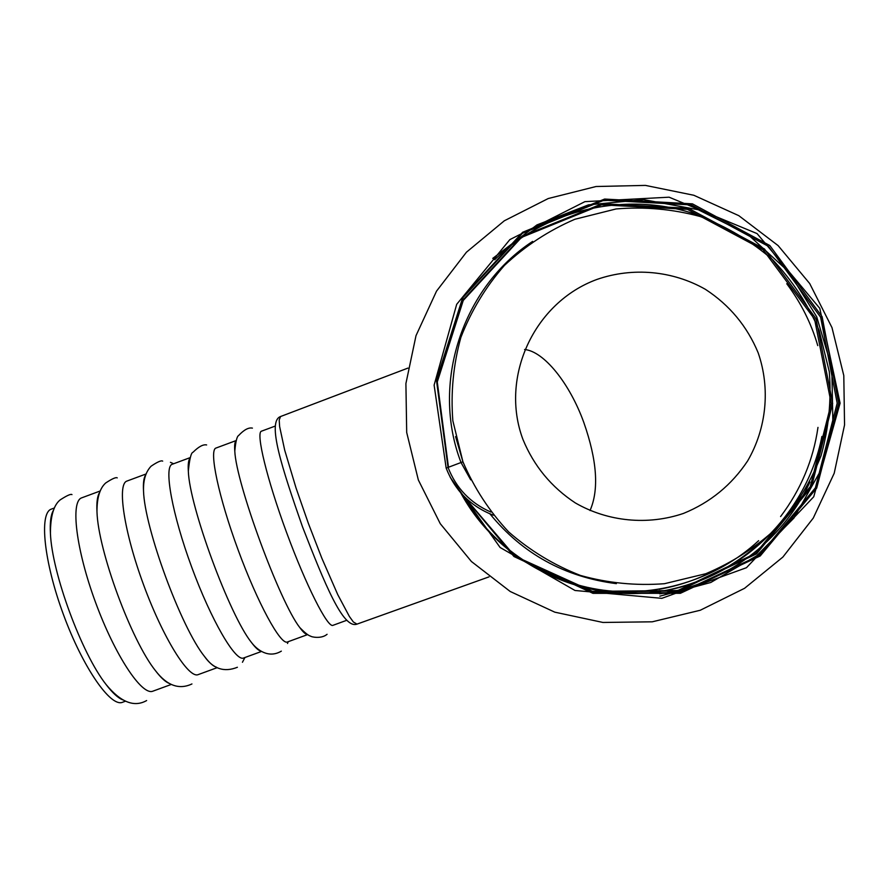 <?xml version="1.0" encoding="UTF-8"?>
<svg xmlns="http://www.w3.org/2000/svg" width="889" height="889" viewBox="0 0 889 889"><rect width="100%" height="100%" fill="white"/><g stroke="black" fill="none" stroke-linecap="round" stroke-linejoin="round"><path stroke-width="1.33" d="M524.577 349.488C544.146 351.388 569.827 383.648 583.829 422.519C597.086 460.369 599.153 489.717 590.029 510.553M758.195 352.877C747.149 326.263 729.547 305.071 705.377 289.314C672.606 270.645 632.701 267.022 597.075 279.39C534.1 302.293 499.518 377.269 522.988 439.533C533.922 466.014 551.38 487.161 575.383 502.963C607.954 521.71 647.781 525.588 683.519 513.409C710.267 502.474 731.625 484.983 747.627 460.935C766.585 428.32 770.496 388.482 758.195 352.877M700.265 610.254L652.259 621.811L602.942 622.456L554.803 612.165L510.219 591.496L471.403 561.504L440.266 523.699L418.341 479.971L406.695 432.476L405.906 383.57L416.008 335.664L436.521 291.148L466.436 252.209L504.296 220.805L548.235 198.536L596.075 186.512L645.436 185.401L693.831 195.269L738.815 215.671L778.108 245.597L809.701 283.547L831.982 327.608L843.794 375.558L844.55 424.942L834.204 473.259L813.279 518.054L782.887 557.059L744.56 588.307L700.265 610.254M280.557 416.519L279.202 420.03L279.624 426.542L284.702 450.178L296.004 487.883L308.294 523.188L321.818 558.159L337.753 594.619L349.377 616.466L353.377 622L356.956 624.122M705.799 573.716L664.45 583.706C635.957 585.862 607.965 583.106 580.506 575.461C553.958 565.126 530 550.591 508.63 531.889C489.25 511.142 474.004 487.739 462.891 461.669L452.845 420.753C450.645 392.505 453.323 364.701 460.891 337.353C471.17 310.883 485.661 286.925 504.374 265.478C525.155 245.986 548.657 230.584 574.872 219.272L616.088 208.948C644.581 206.559 672.629 209.082 700.254 216.527C726.98 226.717 751.161 241.152 772.785 259.855C792.399 280.646 807.857 304.171 819.125 330.43L829.293 371.68C831.515 400.183 828.759 428.198 821.036 455.746C810.568 482.383 795.855 506.419 776.897 527.877C755.872 547.324 732.169 562.604 705.799 573.716M53.184 510.742C50.762 515.176 49.851 522.721 50.429 533.378C51.884 572.849 81.632 653.626 106.091 684.519C112.503 692.92 118.059 698.032 122.749 699.854M122.715 702.21L122.404 702.321C110.503 707.255 82.821 667.428 63.397 614.466C43.828 561.548 39.027 513.197 51.262 509.141L51.662 508.986M153.108 691.097L152.819 691.197C141.862 695.787 115.07 655.604 95.623 602.598C76.043 549.635 70.342 501.585 81.621 497.873L81.988 497.74M99.435 492.773C97.312 496.251 96.501 502.607 96.979 511.831C98.09 550.469 131.316 640.691 155.497 670.717C161.053 677.974 165.765 682.241 169.61 683.53M198.358 674.551L198.114 674.64C188.568 678.707 163.087 637.98 143.618 584.918C124.027 531.9 116.97 484.294 126.838 481.105L127.16 480.993M145.629 475.004C143.785 477.626 143.085 482.916 143.518 490.861C144.463 527.944 181.234 627.767 204.526 656.493C209.293 662.75 213.227 666.283 216.305 667.106M243.708 657.96L243.497 658.038C235.374 661.594 211.226 620.322 191.724 567.204C172.11 514.12 163.698 466.969 172.144 464.302L172.422 464.202M190.09 458.057C188.49 459.924 187.901 464.28 188.335 471.126C189.313 506.074 229.551 615.321 251.431 642.436C255.499 647.859 258.732 650.77 261.155 651.17M287.503 641.947L287.325 642.014C280.58 645.07 257.721 603.275 238.185 550.102C218.561 496.951 208.815 450.234 215.905 448.078L216.127 448M236.174 440.666C234.796 441.8 234.34 445.278 234.796 451.09C236.018 483.216 279.924 602.431 299.782 627.545C303.171 632.212 305.749 634.535 307.527 634.524M333.042 625.3L332.897 625.356C327.585 627.878 306.072 585.54 286.502 532.3C266.867 479.093 255.754 432.821 261.399 431.209L261.577 431.143M455.579 436.577L462.925 461.802L446.167 468.125L434.121 385.126L456.69 304.316L509.875 239.597L584.918 201.647L669.095 197.191L757.084 233.596L819.791 308.339L840.094 403.184L813.724 496.784L746.46 567.704L661.838 598.33L574.994 590.485L500.096 547.48L450.267 477.393M448.112 467.37L436.621 380.525L463.047 297.493L522.443 233.274L604.009 200.214L691.42 204.937L768.474 246.375L820.614 317.206L837.182 403.184L815.402 487.817L759.317 555.447L679.885 592.752L592.874 592.963L514.142 556.458L458.468 490.017M448.467 467.236L437.277 381.959L463.258 300.449L521.543 237.385L601.586 204.848L687.386 209.315L763.151 249.798L814.58 319.162L831.204 403.484L810.268 486.672L755.583 553.403L677.863 590.529L592.441 591.363L514.831 556.147L459.58 491.384M786.754 283.724C800.945 302.771 811.279 323.396 817.758 345.61M821.914 436.443C806.623 515.053 739.57 579.672 659.76 591.507C580.839 603.375 498.24 562.737 460.624 492.617M817.98 427.387C813.302 459.969 800.833 489.695 780.598 516.565M758.65 540.679C716.412 579.839 654.76 598.586 598.186 589.451C540.29 579.861 489.983 544.435 461.613 493.739M490.85 512.053C470.392 503.074 456.113 488.194 448.034 467.403L436.455 380.159L462.991 296.748L522.676 232.24L604.62 199.058L692.431 203.848L769.807 245.52L822.125 316.728L838.671 403.128L816.68 488.117L760.239 555.958L680.374 593.307L592.963 593.352L513.964 556.525L458.179 489.65M448.389 467.27L437.121 381.614L463.202 299.737L521.765 236.396L602.164 203.725L688.353 208.259L764.429 248.964L816.035 318.684L832.649 403.406L811.501 486.939L756.483 553.891L678.363 591.063L592.552 591.752L514.664 556.225L459.313 491.061M470.692 479.838L461.024 462.536C430.665 383.681 462.158 287.491 532.622 241.408M616.366 583.651C564.571 576.983 522.432 553.725 489.95 513.864M288.225 641.691L287.514 643.469M170.444 462.324L173.622 463.758M244.931 657.516L242.441 662.261M407.951 368.09L280.402 416.585M489.039 576.861L356.856 624.167M54.318 508.008L51.262 509.141M125.416 701.221L122.404 702.321M71.976 494.606C70.864 493.762 66.942 495.517 60.219 499.862C53.718 505.008 50.462 516.176 50.429 533.378M106.091 684.519C120.693 702.266 134.206 707.611 146.629 700.554M100.124 491.017L81.621 497.873M171.31 684.441L152.819 691.197M117.248 477.882C115.959 477.049 112.114 478.738 105.691 482.983C99.812 488.217 96.912 497.829 96.979 511.831M155.497 670.717C166.954 685.608 179.111 690.008 191.946 683.952M145.996 474.004L126.838 481.105M217.26 667.639L198.114 674.64M162.676 461.124C161.32 460.202 157.453 461.891 151.097 466.203C145.752 471.792 143.229 480.004 143.518 490.861M204.526 656.493C213.26 668.95 224.217 672.54 237.396 667.272M190.246 457.591L172.144 464.302M261.588 651.426L243.497 658.038M206.626 444.945C203.214 444.2 198.68 446.634 193.013 452.268C191.113 452.634 189.546 458.913 188.335 471.126M251.431 642.436C257.132 649.948 268.578 658.76 281.335 651.137M236.207 440.544L215.905 448.078M307.638 634.59L287.325 642.014M252.42 428.12C248.598 427.309 243.997 429.787 238.596 435.543C236.93 436.399 235.674 441.589 234.796 451.09M299.782 627.545C304.983 632.89 308.639 635.768 310.772 636.191C310.328 636.635 320.985 639.469 327.085 634.302M274.99 426.164L261.399 431.209M346.499 620.378L332.897 625.356M356.845 624.167C343.11 628.968 324.963 584.54 302.46 526.71C282.046 468.27 266.844 421.897 280.391 416.585M492.762 258.377L536.945 224.917L588.518 204.848L643.636 199.625L698.221 209.737L748.049 234.552L788.843 271.934L816.724 316.851L831.804 367.746L832.849 420.697L819.902 471.948L793.944 518.031L756.706 555.769L710.789 582.484L659.816 596.186M494.673 259.777C549.58 205.148 639.335 188.39 710.133 220.039M809.968 481.994C782.476 541.768 723.99 584.74 659.705 593.841M756.828 545.69C728.647 570.049 696.287 585.329 659.749 591.507M716.845 569.304C698.732 579.028 679.496 585.695 659.138 589.307M462.925 461.802L463.458 463.213M493.339 515.198C470.737 506.374 455.012 490.684 446.167 468.125"/></g></svg>
